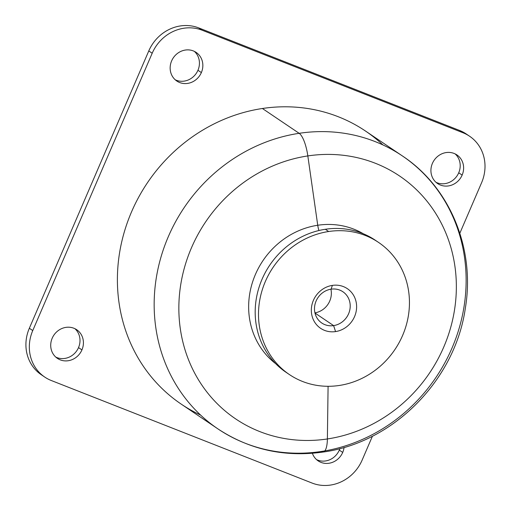 <?xml version="1.0" encoding="UTF-8"?>
<svg xmlns="http://www.w3.org/2000/svg" width="511" height="511" viewBox="0 0 511 511"><rect width="100%" height="100%" fill="white"/><g stroke="black" fill="none" stroke-linecap="round" stroke-linejoin="round"><path stroke-width="0.77" d="M333.606 325.609L335.567 331.582A23.908 22.043 -56 0 1 311.384 311.882A23.908 22.043 -56 0 1 332.374 285.394L331.09 289.175A18.862 17.387 124 0 0 314.533 310.068A18.862 17.387 124 0 0 333.606 325.609A18.862 17.387 124 0 0 350.169 304.716A18.862 17.387 124 0 0 331.09 289.175L332.374 285.394A23.908 22.043 124 0 0 311.384 311.882A23.908 22.043 124 0 0 335.567 331.582A23.908 22.043 124 0 0 356.557 305.093A23.908 22.043 124 0 0 332.374 285.394A23.908 22.043 -56 0 1 356.557 305.093A23.908 22.043 -56 0 1 335.567 331.582L333.606 325.609A18.862 17.387 -56 0 1 321.796 323.029A18.862 17.387 -56 0 1 315.185 303.636A18.862 17.387 -56 0 1 331.09 289.175A18.862 17.387 -56 0 1 342.9 291.755A18.862 17.387 -56 0 1 349.518 311.148A18.862 17.387 -56 0 1 333.606 325.609L314.987 313.039L333.606 325.609M289.386 374.55L286.077 372.315A79.703 73.475 -56 0 1 258.138 290.389A79.703 73.475 -56 0 1 325.347 229.273L328.656 231.509A79.703 73.475 -56 0 1 409.266 297.172A79.703 73.475 -56 0 1 339.291 385.466A79.703 73.475 -56 0 1 258.681 319.797A79.703 73.475 -56 0 1 328.656 231.509L325.347 229.273A79.703 73.475 -56 0 1 375.246 240.189L378.562 242.425A79.703 73.475 124 0 0 328.656 231.509A79.703 73.475 124 0 0 261.447 292.624A79.703 73.475 124 0 0 289.386 374.55A79.703 73.475 124 0 0 339.291 385.466A79.703 73.475 124 0 0 406.494 324.351A79.703 73.475 124 0 0 378.562 242.425M314.942 312.853A18.862 17.387 124 0 0 330.904 289.2A18.862 17.387 -56 0 1 314.942 312.853M376.888 241.326A79.703 73.475 124 0 0 325.347 229.273A79.703 73.475 124 0 0 257.857 291.423A79.703 73.475 124 0 0 287.744 373.407M318.928 230.518A10.629 3.143 81.5 0 1 317.74 225.255A78.496 72.358 -56 0 1 363.391 233.802A78.496 72.358 124 0 0 317.74 225.255A10.629 3.143 -98.5 0 0 318.928 230.518M275.716 363.711A78.496 72.358 -56 0 1 252.172 283.305A78.496 72.358 -56 0 1 317.74 225.255L307.826 155.925A146.516 135.07 -56 0 1 456.01 276.643A146.516 135.07 -56 0 1 327.379 438.955L328.088 386.29L327.379 438.955A146.516 135.07 -56 0 1 179.195 318.232A146.516 135.07 -56 0 1 307.826 155.925L317.74 225.255A78.496 72.358 124 0 0 252.172 283.305A78.496 72.358 124 0 0 275.716 363.711M321.138 451.5A164.721 151.85 124 0 1 217.999 428.94L181.239 404.131A164.721 151.85 -56 0 1 123.496 234.811A164.721 151.85 -56 0 1 262.392 108.498L299.159 133.314A164.721 151.85 124 0 0 160.262 259.62A164.721 151.85 124 0 0 217.999 428.94A164.721 151.85 -56 0 1 160.262 259.62A164.721 151.85 -56 0 1 299.159 133.314A164.721 151.85 -56 0 1 402.291 155.874A164.721 151.85 124 0 0 299.159 133.314A23.908 7.071 81.5 0 1 307.826 155.925A23.908 7.071 -98.5 0 0 299.159 133.314L262.392 108.498A164.721 151.85 -56 0 1 365.531 131.059L402.291 155.874C450.089 187.365 475.262 248.863 465.387 307.884C455.275 379.833 393.598 442.596 323.093 452.05A23.908 7.071 -98.5 0 0 327.379 438.955A146.516 135.07 124 0 0 456.01 276.643A146.516 135.07 124 0 0 307.826 155.925A146.516 135.07 124 0 0 179.195 318.232A146.516 135.07 124 0 0 327.379 438.955A23.908 7.071 81.5 0 1 323.093 452.05A23.908 7.071 -98.5 0 1 321.138 451.5A164.721 151.85 124 0 0 460.028 325.194A164.721 151.85 124 0 0 402.291 155.874M382.924 144.932A164.721 151.85 124 0 0 262.392 108.498A164.721 151.85 124 0 0 120.737 246.423A164.721 151.85 124 0 0 200.606 415.073M467.821 135.121A39.852 36.735 124 0 0 459.574 130.458L198.805 27.933A39.852 36.735 124 0 0 148.778 50.934L29.338 328.26A39.852 36.735 124 0 0 43.103 375.879M458.725 172.795A17.272 15.918 -56 0 1 435.985 182.293A17.272 15.918 124 0 0 458.725 172.795L462.142 175.094A17.272 15.918 -56 0 1 437.614 183.564A17.272 15.918 -56 0 1 432.402 163.405A17.272 15.918 -56 0 1 456.93 154.935A17.272 15.918 -56 0 1 462.142 175.094L458.725 172.795A17.272 15.918 124 0 0 455.141 153.907A17.272 15.918 -56 0 1 458.725 172.795M197.955 70.269A17.272 15.918 -56 0 1 175.216 79.773A17.272 15.918 124 0 0 197.955 70.269L201.366 72.575A17.272 15.918 -56 0 1 176.838 81.045A17.272 15.918 -56 0 1 171.632 60.886A17.272 15.918 -56 0 1 196.16 52.416A17.272 15.918 -56 0 1 201.366 72.575L197.955 70.269A17.272 15.918 124 0 0 194.372 51.381A17.272 15.918 -56 0 1 197.955 70.269M78.522 347.595A17.272 15.918 -56 0 1 55.782 357.093A17.272 15.918 124 0 0 78.522 347.595L81.932 349.901A17.272 15.918 -56 0 1 57.404 358.364A17.272 15.918 -56 0 1 52.199 338.205A17.272 15.918 -56 0 1 76.727 329.742A17.272 15.918 -56 0 1 81.932 349.901L78.522 347.595A17.272 15.918 124 0 0 74.938 328.707A17.272 15.918 -56 0 1 78.522 347.595M339.291 450.114A17.272 15.918 -56 0 1 316.552 459.619A17.272 15.918 124 0 0 339.291 450.114L342.709 452.42A17.272 15.918 -56 0 1 318.174 460.89A17.272 15.918 -56 0 1 312.387 453.283A17.272 15.918 124 0 0 327.053 463.426A17.272 15.918 124 0 0 342.709 452.42L339.291 450.114A17.272 15.918 124 0 0 339.872 448.594A17.272 15.918 -56 0 1 339.291 450.114M148.778 50.934L152.189 53.24L32.755 330.566L29.338 328.26L148.778 50.934A39.852 36.735 -56 0 1 198.805 27.933L459.574 130.458A39.852 36.735 -56 0 1 466.153 133.914L469.564 136.22A39.852 36.735 124 0 0 462.985 132.758L459.574 130.458L462.985 132.758L202.215 30.238L198.805 27.933L202.215 30.238A39.852 36.735 124 0 0 152.189 53.24L148.778 50.934M44.77 377.086L41.359 374.78A39.852 36.735 -56 0 1 29.338 328.26L32.755 330.566A39.852 36.735 124 0 0 44.77 377.086A39.852 36.735 124 0 0 51.349 380.542L312.119 483.067A39.852 36.735 124 0 0 362.152 460.066L372.436 436.183L362.152 460.066A39.852 36.735 -56 0 1 312.119 483.067L51.349 380.542A39.852 36.735 -56 0 1 32.755 330.566L152.189 53.24A39.852 36.735 -56 0 1 202.215 30.238L462.985 132.758A39.852 36.735 -56 0 1 481.586 182.74A39.852 36.735 124 0 0 469.564 136.22M459.843 233.227L481.586 182.74L459.843 233.227M344.063 447.432A17.272 15.918 -56 0 1 342.709 452.42A17.272 15.918 124 0 0 344.063 447.432M432.402 163.405A17.272 15.918 124 0 0 440.463 185.065A17.272 15.918 124 0 0 462.142 175.094A17.272 15.918 124 0 0 454.081 153.441A17.272 15.918 124 0 0 432.402 163.405M171.632 60.886A17.272 15.918 124 0 0 179.693 82.539A17.272 15.918 124 0 0 201.366 72.575A17.272 15.918 124 0 0 193.311 50.915A17.272 15.918 124 0 0 171.632 60.886M52.199 338.205A17.272 15.918 124 0 0 60.253 359.865A17.272 15.918 124 0 0 81.932 349.901A17.272 15.918 124 0 0 73.878 328.241A17.272 15.918 124 0 0 52.199 338.205M217.999 428.94C249.649 449.718 284.678 457.422 323.093 452.05"/></g></svg>
